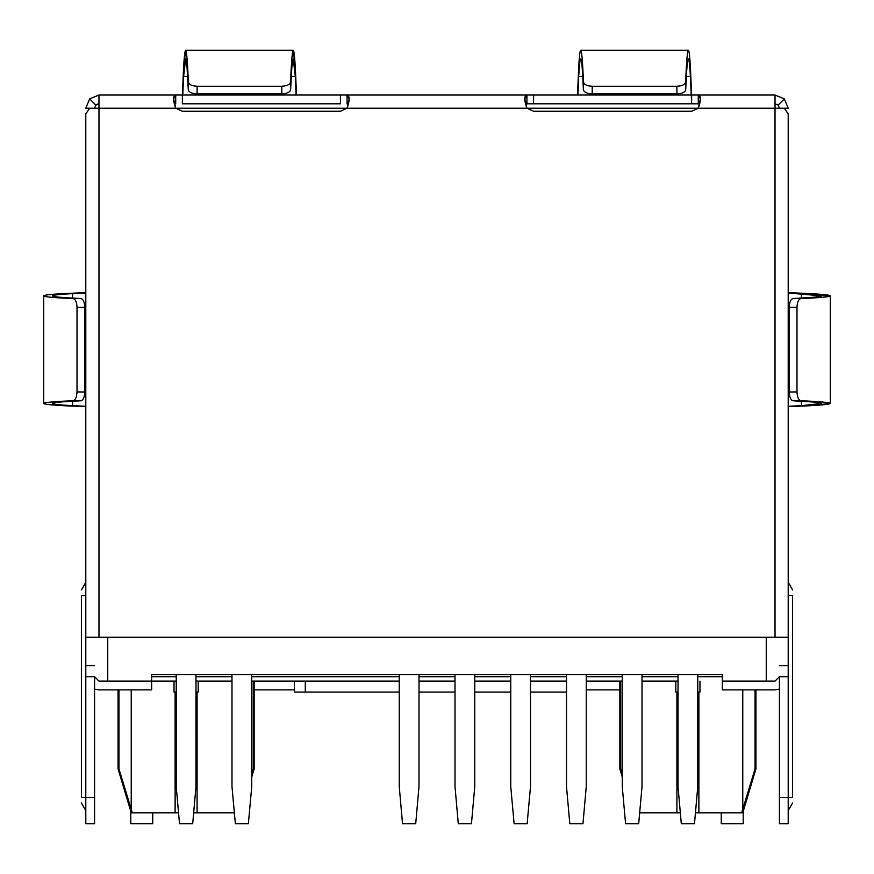 <?xml version="1.0" encoding="UTF-8"?>
<svg xmlns="http://www.w3.org/2000/svg" width="874" height="874" viewBox="0 0 874 874"><rect width="100%" height="100%" fill="white"/><g stroke="black" fill="none" stroke-linecap="round" stroke-linejoin="round"><path stroke-width="1.31" d="M620.737 768.901L619.841 768.901L622.255 776.953L619.841 768.901L620.737 768.901L622.255 773.916L620.737 768.901L620.737 681.108L620.737 768.901L622.255 773.916M118.951 768.901L118.066 768.901L131.231 812.809L118.066 768.901L118.951 768.901L132.345 812.809L175.117 812.809L175.128 768.901L176.231 768.901L175.128 768.901L175.128 692.077L175.117 812.809L131.231 812.809L132.345 812.809L131.231 809.182L131.231 689.881L131.231 809.182L118.951 768.901L118.951 689.881L118.951 768.901L121.005 775.642M676.913 768.901L678.016 768.901L676.913 768.901L676.913 692.077L676.902 812.809L639.67 812.809L676.902 812.809L676.913 809.182M192.695 823.778L179.52 823.778L192.695 823.778L195.984 786.589L195.984 674.52L195.984 786.589L192.695 823.778M248.369 823.778L235.357 823.778L248.369 823.778L251.745 786.589L251.745 674.52L251.745 786.589L248.369 823.778M415.707 823.778L402.543 823.778L415.707 823.778L418.996 786.589L418.996 674.52L418.996 786.589L415.707 823.778M471.457 823.778L458.293 823.778L471.457 823.778L474.757 786.589L474.757 674.52L474.757 786.589L471.457 823.778M527.142 823.778L514.12 823.778L527.142 823.778L530.507 786.589L530.507 674.52L530.507 786.589L527.142 823.778M582.969 823.778L569.804 823.778L582.969 823.778L586.257 786.589L586.257 674.52L586.257 786.589L582.969 823.778M694.48 823.778L681.305 823.778L694.48 823.778L697.769 786.589L697.769 674.52L697.769 786.589L694.48 823.778M638.686 823.778L625.587 823.778L638.686 823.778L642.019 786.589L642.019 674.52L642.019 786.589L638.686 823.778M722.35 681.108L766.258 681.108L722.35 681.108L722.35 674.52L151.65 674.52L722.35 674.52L722.35 689.881L775.03 689.881L779.422 689.127L775.03 689.881L722.35 689.881L722.35 681.108M678.016 681.108L642.019 681.108L678.016 681.108M622.255 681.108L586.257 681.108L622.255 681.108M566.505 681.108L530.507 681.108L566.505 681.108M510.755 681.108L474.757 681.108L510.755 681.108M455.004 681.108L418.996 681.108L455.004 681.108M399.243 681.108L251.745 681.108L399.243 681.108M231.981 681.108L195.984 681.108L231.981 681.108M176.231 681.108L98.97 681.108L151.65 681.108L151.65 674.52L151.65 681.108L176.231 681.108M775.03 681.108L766.258 681.108L766.258 637.201L766.258 681.108L775.03 681.108L779.422 676.716L775.03 681.108M197.087 809.182L197.098 812.809L234.363 812.809L193.667 812.809L197.098 812.809L197.087 692.077L197.087 775.642L197.087 768.901L195.984 768.901L197.087 768.901M698.872 768.901L697.769 768.901L698.872 768.901L698.872 692.077L698.883 812.809L695.453 812.809L741.655 812.809L698.883 812.809L698.872 768.901L698.872 809.182M510.755 674.52L510.755 786.589L514.12 823.778L510.755 786.589L510.755 674.52M399.243 674.52L399.243 786.589L402.543 823.778L399.243 786.589L399.243 674.52M176.231 674.52L176.231 786.589L179.52 823.778L176.231 786.589L176.231 674.52M231.981 674.52L231.981 786.589L235.357 823.778L231.981 786.589L231.981 674.52M455.004 674.52L455.004 786.589L458.293 823.778L455.004 786.589L455.004 674.52M566.505 674.52L566.505 786.589L569.804 823.778L566.505 786.589L566.505 674.52M678.016 674.52L678.016 786.589L681.305 823.778L678.016 786.589L678.016 674.52M622.255 674.52L622.255 786.589L625.587 823.778L622.255 786.589L622.255 674.52M698.282 108.201L526.924 108.201L698.282 108.201L700.402 98.882L698.282 95.026L775.03 95.026L775.03 108.201L775.03 95.026L691.629 95.026L698.282 95.026L698.282 103.809L526.924 103.809L533.577 103.809L533.577 95.026L691.629 95.026L691.629 103.809L698.282 103.809L698.282 95.026C701.145 95.845 701.145 100.226 698.282 108.201L775.03 108.201L698.282 108.201L691.629 111.26L698.282 108.201L691.629 111.26L533.577 111.26L691.629 111.26M347.076 108.201L526.924 108.201C524.061 100.237 524.061 95.845 526.924 95.026L526.924 103.809L526.924 95.026L533.577 95.026L347.076 95.026C349.884 95.911 349.884 100.302 347.076 108.201L349.196 98.882L347.076 95.026L347.076 103.809L347.076 95.026L340.423 95.026L340.423 103.809L182.371 103.809L182.371 95.026L175.718 95.026L173.598 98.882L175.718 108.201L182.371 111.26L175.718 108.201L98.97 108.201L98.97 95.026L526.924 95.026L524.804 98.893L526.924 108.201L533.577 111.26L526.924 108.201L175.718 108.201L347.076 108.201L340.423 111.26L182.371 111.26L340.423 111.26L347.076 108.201L340.423 111.26M107.742 637.201L107.742 681.108L107.742 637.201M755.049 689.881L755.049 768.901L752.995 775.642L755.049 768.901L755.049 689.881M680.333 812.809L676.902 812.809L680.333 812.809M178.547 812.809L175.117 812.809L178.547 812.809M253.263 768.901L253.263 681.108L253.263 768.901L251.745 773.916M175.128 768.901L175.128 809.182M742.769 809.182L752.995 775.642L742.769 809.182L742.769 689.881L742.769 809.182L741.655 812.809L742.769 809.182M755.049 768.901L752.995 775.642M741.655 812.809L742.769 812.809L755.934 768.901L755.934 689.881M743.206 811.345L743.206 823.778L743.206 811.345M721.258 823.778L721.258 812.809L721.258 823.778L743.206 823.778L721.258 823.778M130.794 823.778L130.794 811.345L130.794 823.778L152.742 823.778L152.742 812.809L152.742 823.778L130.794 823.778M94.578 676.716L98.97 681.108L94.578 676.716L94.578 823.778L85.794 823.778L85.794 637.201L85.794 665.737L94.578 665.737L85.794 665.737L85.794 797.438L94.578 797.438L94.578 676.716L85.794 676.716L94.578 676.716M98.478 103.842L96.85 104.356L98.478 103.842M95.856 105.099L98.97 103.809L95.856 105.099L94.578 108.201L95.856 105.099L89.651 98.882L98.97 95.026L89.651 98.882L95.856 105.099L96.719 104.432M151.65 676.716L176.231 676.716L151.65 676.716M195.984 676.716L231.981 676.716L195.984 676.716M251.745 676.716L399.243 676.716L251.745 676.716M418.996 676.716L455.004 676.716L418.996 676.716M474.757 676.716L510.755 676.716L474.757 676.716M530.507 676.716L566.505 676.716L530.507 676.716M586.257 676.716L622.255 676.716L586.257 676.716M642.019 676.716L678.016 676.716L642.019 676.716M697.769 676.716L722.35 676.716L697.769 676.716M699.965 681.108L699.965 692.077L697.769 692.077L699.965 692.077L699.965 681.108M675.821 692.077L675.821 681.108L675.821 692.077L678.016 692.077L675.821 692.077M174.035 692.077L174.035 681.108L174.035 692.077L176.231 692.077L174.035 692.077M198.18 681.108L198.18 692.077L195.984 692.077L198.18 692.077L198.18 681.108M305.299 692.077L399.243 692.077L294.32 692.077L305.299 692.077L305.299 681.108L305.299 692.077L294.32 692.077L294.32 681.108M418.996 692.077L455.004 692.077L418.996 692.077M474.757 692.077L510.755 692.077L474.757 692.077M530.507 692.077L566.505 692.077L530.507 692.077M64.425 405.755C50.681 405.012 43.776 404.236 43.7 403.438L43.7 295.871C43.776 295.073 50.681 294.298 64.425 293.555L85.794 292.626L64.425 293.555C50.681 294.298 43.776 295.073 43.7 295.871L43.7 403.438C43.842 402.477 53.653 401.57 73.121 400.707C75.459 400.117 76.759 397.189 77.01 391.923L84.789 392.011L84.789 307.287L84.789 392.011L77.01 391.923L77.01 307.375L77.01 391.923C76.759 397.189 75.459 400.117 73.121 400.707C53.653 401.57 43.842 402.477 43.7 403.438C43.776 404.236 50.681 405.012 64.425 405.755L85.139 406.639L64.425 405.755M80.9 400.795C62.098 401.636 52.615 402.51 52.484 403.438C52.549 404.214 59.246 404.957 72.586 405.678L72.586 401.199L72.586 405.678L85.794 406.279L72.586 405.678C59.246 404.957 52.549 404.214 52.484 403.438C52.615 402.51 62.098 401.636 80.9 400.795L73.121 400.707L80.9 400.795C83.238 400.194 84.538 397.266 84.789 392.011M52.484 295.871C52.615 296.799 62.098 297.673 80.9 298.515C83.238 299.105 84.527 302.033 84.789 307.287L77.01 307.375C76.759 302.131 75.459 299.203 73.121 298.602C53.653 297.739 43.842 296.821 43.7 295.871C43.842 296.821 53.653 297.739 73.121 298.602L80.9 298.515C62.098 297.673 52.615 296.799 52.484 295.871C52.549 295.095 59.246 294.341 72.586 293.631C59.246 294.341 52.549 295.095 52.484 295.871M583.384 89.716C582.554 69.417 581.669 59.17 580.729 58.995C580.03 59.061 579.364 64.884 578.708 76.486L577.878 95.026L578.708 76.486L582.761 76.486L578.708 76.486C579.364 64.884 580.03 59.061 580.729 58.995C581.669 59.17 582.554 69.417 583.384 89.716L583.471 82.09C584.072 84.592 587 85.98 592.255 86.253L592.168 93.868C586.913 93.594 583.985 92.207 583.384 89.716C583.985 92.207 586.913 93.594 592.168 93.868L676.946 93.868L592.168 93.868L592.255 86.253L676.847 86.253L592.255 86.253C587 85.98 584.072 84.592 583.471 82.09C582.619 61.027 581.702 50.397 580.729 50.222L688.373 50.222C689.094 50.277 689.794 56.297 690.471 68.292L691.607 95.026L533.577 95.026L533.577 103.809L691.629 103.809L690.471 68.292C689.794 56.297 689.094 50.277 688.373 50.222L580.729 50.222C581.702 50.397 582.619 61.027 583.471 82.09L583.384 89.716M688.373 58.995C687.434 59.17 686.549 69.417 685.719 89.716C685.129 92.207 682.201 93.594 676.946 93.868L676.847 86.253C682.102 85.98 685.03 84.592 685.631 82.09C686.483 61.027 687.401 50.397 688.373 50.222C687.401 50.397 686.483 61.027 685.631 82.09L685.719 89.716C686.549 69.417 687.434 59.17 688.373 58.995C689.073 59.061 689.75 64.884 690.394 76.486L686.352 76.486L690.394 76.486C689.75 64.884 689.073 59.061 688.373 58.995M578.643 68.292C579.309 56.297 580.008 50.277 580.729 50.222C580.008 50.277 579.309 56.297 578.643 68.292L577.55 94.305L578.643 68.292M281.745 86.253L197.153 86.253L197.054 93.868L281.832 93.868L281.745 86.253C287 85.98 289.928 84.592 290.529 82.09L291.84 58.492L293.271 50.222L295.357 68.292L296.505 95.026L295.357 68.292C293.708 40.488 292.091 45.087 290.529 82.09L290.616 89.716C290.026 92.207 287.098 93.594 281.832 93.868L197.054 93.868C191.799 93.594 188.871 92.207 188.281 89.716L187.003 66.97L185.627 58.995L183.606 76.486L187.648 76.486L183.606 76.486L182.775 95.026L183.606 76.486C185.201 49.61 186.763 54.024 188.281 89.716L188.369 82.09C188.97 84.592 191.887 85.98 197.153 86.253L281.745 86.253L281.832 93.868C287.098 93.594 290.026 92.207 290.616 89.716C292.135 54.024 293.697 49.61 295.292 76.486L293.271 58.995L291.883 66.97L290.616 89.716L290.529 82.09C289.928 84.592 287 85.98 281.745 86.253M183.529 68.292L185.627 50.222L187.058 58.492L188.369 82.09C186.796 45.087 185.19 40.488 183.529 68.292L182.437 94.305L183.529 68.292M291.239 76.486L295.292 76.486L291.239 76.486M296.122 95.026L295.292 76.486L296.122 95.026M182.393 95.026L182.371 103.809L340.423 103.809L340.423 95.026L182.371 95.026M691.225 95.026L690.394 76.486L691.225 95.026M577.495 95.026L577.55 94.305L577.495 95.026M72.586 298.11L72.586 293.631L72.586 298.11M85.794 293.019L72.586 293.631L85.794 293.019M85.794 406.683L85.139 406.639L85.794 406.683M789.211 307.287L789.211 392.011L796.99 391.923L796.99 307.375L789.211 307.287L796.99 307.375L796.99 391.923C797.241 397.178 798.541 400.106 800.879 400.707L822.685 402.018L830.3 403.438L809.575 405.755L788.206 406.683L809.575 405.755C839.63 404.039 836.735 402.368 800.879 400.707L793.1 400.795C790.762 400.205 789.473 397.277 789.211 392.011L789.211 307.287C789.462 302.043 790.762 299.116 793.1 298.515L814.164 297.236L821.516 295.871L788.206 293.019L801.414 293.631L801.414 298.11L801.414 293.631C830.54 295.281 827.765 296.909 793.1 298.515L800.879 298.602C798.541 299.192 797.241 302.12 796.99 307.375C797.241 302.12 798.541 299.192 800.879 298.602C836.735 296.942 839.63 295.259 809.575 293.555L830.3 295.871L822.685 297.28L793.1 298.515M788.206 406.279L801.414 405.678L801.414 401.199L801.414 405.678L821.516 403.438L814.164 402.073L793.1 400.795C827.765 402.401 830.54 404.028 801.414 405.678L788.206 406.279M788.861 292.67L809.575 293.555L788.861 292.67M779.422 797.438L779.422 676.716L779.422 823.778L779.422 797.438L788.206 797.438L788.206 823.778L788.206 797.438L779.422 797.438M788.206 637.201L788.206 797.438L788.206 676.716L779.422 676.716L788.206 676.716L788.206 637.201L85.794 637.201L775.03 637.201L775.03 108.201L784.349 108.201L788.206 113.926L784.349 108.201L775.03 108.201L775.03 637.201L788.206 637.201L788.206 113.926L788.206 637.201M175.718 95.026L175.718 103.809L175.718 95.026L98.97 95.026L98.97 637.201L98.97 108.201L175.718 108.201C172.91 100.302 172.91 95.911 175.718 95.026M254.159 689.881L294.32 689.881L254.159 689.881M586.257 689.881L619.841 689.881L586.257 689.881M779.422 665.737L788.206 665.737L779.422 665.737M792.598 595.5L792.598 797.438L792.598 595.5C792.598 588.89 792.598 588.89 792.598 595.5L788.206 595.5L792.598 595.5M788.206 797.438L792.598 797.438L788.206 797.438M792.598 797.438C792.598 804.047 792.598 804.047 792.598 797.438M85.794 823.778L94.578 823.778L94.578 797.438L85.794 797.438L85.794 823.778M81.402 797.438L81.402 595.5L81.402 797.438L85.794 797.438L81.402 797.438C81.402 804.047 81.402 804.047 81.402 797.438M85.794 595.5L81.402 595.5L85.794 595.5M81.402 595.5C81.402 588.89 81.402 588.89 81.402 595.5M94.578 689.127L98.97 689.881L151.65 689.881L151.65 681.108L151.65 689.881L98.97 689.881L94.578 689.127M85.794 108.201L89.651 108.201L85.794 108.201L89.651 98.882L85.794 108.201M698.282 103.809L699.724 104.039L698.282 103.809M525.482 104.039L526.924 103.809L525.482 104.039M347.076 103.809L348.518 104.028M174.276 104.028L175.718 103.809L174.276 104.028M85.794 113.926L89.651 108.201L98.97 108.201L89.651 108.201L85.794 113.926L85.794 637.201L85.794 113.926M784.349 98.882L778.144 105.099L779.422 108.201L778.144 105.099L784.349 98.882L775.03 95.026L784.349 98.882L788.206 108.201L784.349 98.882M784.349 108.201L788.206 108.201L784.349 108.201M775.03 103.809L778.144 105.099L775.03 103.809M789.211 392.011C789.473 397.277 790.762 400.205 793.1 400.795L800.879 400.707C798.541 400.106 797.241 397.178 796.99 391.923L789.211 392.011M73.121 298.602C75.459 299.203 76.759 302.131 77.01 307.375L84.789 307.287C84.527 302.033 83.238 299.105 80.9 298.515L73.121 298.602M676.946 93.868C682.201 93.594 685.129 92.207 685.719 89.716L685.631 82.09C685.03 84.592 682.102 85.98 676.847 86.253L676.946 93.868M197.153 86.253C191.887 85.98 188.97 84.592 188.369 82.09L188.281 89.716C188.871 92.207 191.799 93.594 197.054 93.868L197.153 86.253M619.841 768.901L619.841 681.108M118.066 768.901L118.066 689.881M251.745 776.953L254.159 768.901L254.159 681.108M185.627 50.222L293.271 50.222M830.3 403.438L830.3 295.871M788.206 823.778L779.422 823.778M788.206 582.324L792.598 589.928M788.206 810.613L792.598 803.009M85.794 582.324L81.402 589.928M85.794 810.613L81.402 803.009"/></g></svg>
